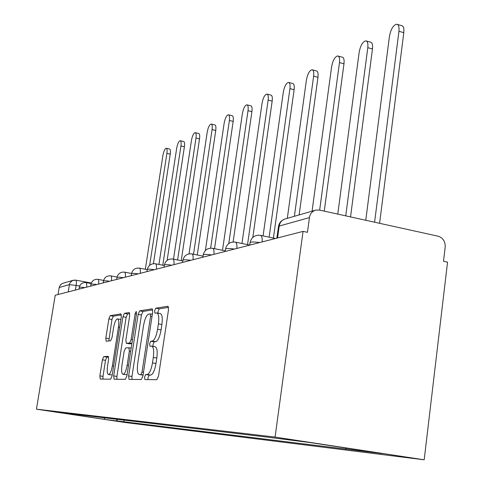<?xml version="1.0" encoding="UTF-8"?>
<svg xmlns="http://www.w3.org/2000/svg" width="484" height="484" viewBox="0 0 484 484"><rect width="100%" height="100%" fill="white"/><g stroke="black" fill="none" stroke-linecap="round" stroke-linejoin="round"><path stroke-width="0.73" d="M144.528 377.042L144.873 379.559L156.81 379.692L158.528 375.989L168.529 309.7L167.996 306.233L155.775 308.211L154.626 310.813L154.965 313.172L156.822 312.93C158.685 313.686 159.218 317.335 158.407 323.881L157.584 329.277C156.302 336.295 154.523 340.24 152.26 341.111L150.742 341.238L149.598 343.797L149.937 346.235L151.698 346.127C153.597 346.961 154.136 350.737 153.307 357.452L152.484 362.891C151.19 369.945 149.423 373.823 147.172 374.525L145.672 374.525L144.528 377.042M151.807 346.151L155.17 346.726C157.082 347.56 157.633 351.336 156.816 358.045L155.993 363.478C154.698 370.526 152.92 374.398 150.657 375.1L149.145 375.1L147.995 377.605L147.989 379.595M168.601 307.34L159.218 308.84L158.056 311.436L158.02 313.148M156.985 312.96L160.271 313.559C162.158 314.316 162.697 317.964 161.892 324.504L161.075 329.894C159.793 336.906 158.008 340.845 155.727 341.716L154.202 341.837L153.047 344.39L153.053 346.363M103.764 356.599L102.402 359.818L99.867 375.868L100.194 379.063L110.648 379.184L112.076 375.899L121.29 317.002L120.933 313.904L110.225 315.641L108.858 318.926L105.827 338.135L106.141 341.214L110.636 340.796L112.034 337.499L113.558 327.795C114.587 322.302 115.9 319.325 117.497 318.865C118.768 319.44 119.076 322.211 118.429 327.172L112.379 365.807C111.356 371.282 110.068 374.205 108.501 374.58C107.206 373.902 106.891 371.022 107.563 365.934L108.567 359.551L108.228 356.375L103.764 356.599L106.879 357.119L105.512 360.332L102.989 376.377L102.971 379.099M36.451 409.186L55.218 295.252L303.057 231.376L275.069 437.082L36.451 409.186L125.737 422.586L424.19 459.8L447.549 262.153L443.507 261.287L445.189 247.118C445.359 241.48 443.029 237.85 438.189 236.216L319.434 210.068L315.804 210.098C312.271 211.151 310.147 213.65 309.439 217.606L279.201 226.052L278.445 226.73M128.623 375.929L129.059 379.383L141.316 379.523L142.937 375.959L152.678 312.15L152.212 308.804L139.67 310.837L138.128 314.4L128.623 375.929L131.969 376.473L131.999 379.42M125.368 379.347L114.061 379.22L113.686 375.899L122.924 316.748L124.376 313.336L129.282 312.543L129.67 315.707L125.888 340.022L126.288 343.277L129.621 343.005L131.134 339.538L135.103 313.88L136.222 311.406L136.512 313.656L126.881 375.929L125.368 379.347M58.026 294.526L59.278 287.048L60.815 284.435L62.672 283.328L73.011 280.333M303.057 231.376L307.449 232.308L309.439 217.606M275.069 437.082L424.19 459.8M116.317 419.204L117.558 420.977L104.822 419.41L60.936 412.822L72.249 414.171L65.824 413.209L267.337 437.137L310.165 442.57L382.735 453.623L346.302 449.134L345.509 447.948M117.558 420.977L346.302 449.134M124.079 420.124L123.801 421.915M104.036 417.746L104.822 419.41M152.762 309.875L142.986 311.442L141.437 314.993L131.969 376.473M140.905 374.537L142.03 372.045L150.566 316.24L150.24 313.898L148.618 314.134C146.446 315.126 144.746 318.986 143.518 325.732L137.74 363.333C136.905 369.909 137.408 373.642 139.235 374.525L143.095 374.894M142.477 375.046L139.368 374.537M129.766 313.559L127.582 313.91L126.124 317.322L116.916 376.425L116.922 379.25M129.476 343.821L131.872 343.658M121.944 365.396C121.26 370.684 121.623 373.678 123.027 374.386C124.715 374.005 126.094 370.962 127.153 365.263L129.349 351.063L128.883 347.742L125.61 347.972L124.122 351.39L121.944 365.396M123.027 374.386L127.074 374.676M108.628 357.035L106.879 357.119M108.501 374.58L112.221 374.967M120.897 319.5L117.588 318.883M121.393 314.902L113.323 316.191L111.943 319.47L108.84 340.966M374.592 222.216L398.949 31.297C399.379 26.826 398.574 24.454 396.547 24.2C393.165 25.277 390.8 29.312 389.445 36.3L365.771 220.274M397.521 24.472L401.375 25.555C403.42 25.815 404.231 28.181 403.801 32.652L379.595 223.318M345.739 215.864L367.798 47.686C368.233 43.372 367.525 41.086 365.668 40.819C362.619 41.805 360.453 45.605 359.17 52.224L337.778 214.109M366.479 41.043L370.308 42.084C372.178 42.356 372.898 44.643 372.468 48.951L350.537 216.917M319.652 210.117L339.484 62.575C339.919 58.419 339.29 56.205 337.59 55.932C334.825 56.84 332.835 60.433 331.619 66.713L312.071 211.181M338.268 56.114L342.055 57.124C343.767 57.396 344.408 59.611 343.979 63.767L324.256 211.133M294.387 216.3L313.632 76.176C314.068 72.158 313.505 70.017 311.938 69.738C309.421 70.579 307.588 73.985 306.433 79.963L287.308 218.344M312.519 69.89L316.246 70.864C317.825 71.142 318.393 73.284 317.964 77.295L299.13 214.926M269.134 237.154L289.934 88.639C290.37 84.76 289.868 82.679 288.422 82.401C286.123 83.181 284.417 86.418 283.322 92.117L263.078 235.889M288.912 82.522L292.584 83.46C294.036 83.738 294.544 85.819 294.115 89.697L273.412 238.055M247.536 244.638L268.136 100.103C268.572 96.346 268.118 94.332 266.781 94.053C264.669 94.779 263.084 97.865 262.038 103.316L241.958 243.488M267.204 94.156L270.798 95.058C272.147 95.336 272.607 97.357 272.171 101.108L252.817 237.378M228.775 243.555L248.014 110.691C248.449 107.049 248.044 105.088 246.804 104.81C244.856 105.494 243.379 108.44 242.375 113.655L222.501 250.301M247.161 104.901L250.688 105.766C251.94 106.044 252.346 108.005 251.916 111.641L233.113 241.97M210.631 248.135L229.386 120.492C229.815 116.959 229.452 115.053 228.297 114.775C226.494 115.422 225.114 118.241 224.153 123.245L205.379 250.506M228.605 114.853L232.06 115.688C233.221 115.966 233.591 117.866 233.161 121.399L214.527 248.679M193.527 254.239L212.083 129.591C212.512 126.161 212.186 124.309 211.109 124.031C209.439 124.642 208.144 127.346 207.219 132.15L189.032 253.876M211.375 124.098L214.751 124.902C215.84 125.181 216.173 127.032 215.749 130.456L197.266 254.989M177.61 259.981L195.978 138.061C196.401 134.727 196.111 132.931 195.1 132.652C193.552 133.227 192.329 135.829 191.44 140.451L173.49 259.164M195.336 132.707L198.64 133.481C199.656 133.759 199.952 135.562 199.529 138.89L181.234 260.695M162.781 265.196L180.949 145.968C181.367 142.726 181.107 140.971 180.163 140.705C178.711 141.249 177.561 143.748 176.702 148.201L158.94 264.445M180.369 140.753L183.593 141.497C184.543 141.77 184.815 143.524 184.398 146.761L167.137 260.368M149.659 265.28L166.889 153.361C167.301 150.209 167.065 148.503 166.181 148.237C164.826 148.751 163.737 151.159 162.914 155.455L145.339 269.267M166.363 148.273L169.515 148.993C170.41 149.266 170.646 150.972 170.235 154.124L153.416 263.677M79.709 285.911L69.4 284.634L59.187 287.484M75.377 290.055L76.157 285.251C76.593 282.172 76.466 280.466 75.782 280.139L72.57 280.502L70.21 282.523L69.49 284.187L68.214 291.906M259.654 242.563C254.33 241.825 251.129 241.812 250.053 242.526L250.022 242.756M249.683 245.134L250.053 242.526C251.432 237.245 254.838 234.837 260.265 235.303C261.79 235.647 262.419 237.856 262.159 241.915M234.474 249.054C229.452 248.352 226.464 248.322 225.508 248.964L225.477 249.151M211.641 254.935C206.898 254.269 204.097 254.227 203.232 254.808L203.213 254.959M190.847 260.295C186.352 259.666 183.714 259.612 182.934 260.132L182.916 260.253M171.826 265.196C167.555 264.597 165.062 264.53 164.354 265.008L164.342 265.111M154.366 269.697C150.294 269.122 147.935 269.05 147.293 269.485L147.275 269.57M138.279 273.847C134.395 273.291 132.15 273.218 131.557 273.617L131.551 273.684M123.408 277.677C119.693 277.151 117.558 277.066 117.013 277.435L117.001 277.495M109.62 281.234C106.063 280.726 104.024 280.641 103.522 280.974L103.509 281.029M96.806 284.538C93.388 284.048 91.446 283.957 90.974 284.271L90.968 284.314M84.857 287.617C81.572 287.145 79.715 287.054 79.273 287.345L79.267 287.375M225.145 251.456L225.508 248.964C226.821 243.954 230.057 241.661 235.212 242.097C236.591 242.436 237.148 244.547 236.87 248.437M202.881 257.192L203.232 254.808C204.496 250.034 207.576 247.856 212.482 248.268C213.74 248.594 214.224 250.621 213.94 254.342M182.589 262.425L182.934 260.132C184.144 255.582 187.084 253.501 191.773 253.888C192.922 254.203 193.346 256.151 193.049 259.726M164.022 267.21L164.354 265.008C165.516 260.658 168.335 258.662 172.818 259.031C173.871 259.339 174.252 261.209 173.95 264.651M146.961 271.609L147.293 269.485C148.406 265.317 151.111 263.411 155.412 263.756C156.38 264.052 156.713 265.861 156.405 269.171M131.243 275.656L131.557 273.617C132.634 269.612 135.236 267.779 139.362 268.112C140.257 268.402 140.554 270.145 140.245 273.339M116.698 279.407L117.013 277.435C118.048 273.587 120.552 271.827 124.527 272.141C125.356 272.419 125.616 274.101 125.308 277.187M103.219 282.88L103.522 280.974C104.52 277.272 106.94 275.571 110.763 275.874C111.538 276.146 111.768 277.774 111.453 280.756M90.677 286.117L90.974 284.271C91.942 280.702 94.277 279.062 97.968 279.347C98.688 279.613 98.887 281.186 98.579 284.078M78.983 289.129L79.273 287.345C80.211 283.896 82.468 282.311 86.037 282.589C86.709 282.844 86.884 284.368 86.575 287.169M277.55 237.946L279.201 226.052C279.891 222.301 281.924 219.924 285.306 218.925C281.531 220.057 279.262 222.561 278.488 226.433L276.86 238.128M75.655 280.151L73.417 280.218M150.657 375.1L147.172 374.525M155.993 363.478L152.484 362.891M156.816 358.045L153.307 357.452M154.202 341.837L150.742 341.238M155.727 341.716L152.26 341.111M161.075 329.894L157.584 329.277M161.892 324.504L158.407 323.881M159.218 308.84L155.775 308.211M149.145 375.1L145.672 374.525M141.437 314.993L138.128 314.4M142.986 311.442L139.67 310.837M143.494 372.287L142.03 372.045M152.012 316.5L150.566 316.24M152.351 314.291L150.324 313.928M116.916 376.425L113.686 375.899M126.124 317.322L122.924 316.748M127.582 313.91L124.376 313.336M129.609 343.84L126.342 343.277M131.914 343.398L129.621 343.005M132.477 339.768L131.134 339.538M136.44 314.122L135.103 313.88M128.496 365.487L127.153 365.263M130.692 351.293L129.349 351.063M131.182 348.135L129.016 347.76M113.625 366.013L112.379 365.807M119.663 327.39L118.429 327.172M108.924 338.673L105.827 338.135M111.943 319.47L108.858 318.926M113.323 316.191L110.225 315.641M102.989 376.377L99.867 375.868M105.512 360.332L102.402 359.818M403.801 32.652L398.949 31.297M372.468 48.951L367.798 47.686M343.979 63.767L339.484 62.575M317.964 77.295L313.632 76.176M294.115 89.697L289.934 88.639M272.171 101.108L268.136 100.103M251.916 111.641L248.014 110.691M233.161 121.399L229.386 120.492M215.749 130.456L212.083 129.591M199.529 138.89L195.978 138.061M184.398 146.761L180.949 145.968M170.235 154.124L166.889 153.361M275.475 238.485L260.61 235.375M249.69 245.079L235.496 242.157M225.229 250.851L212.718 248.316M203.038 256.139L191.966 253.925M182.801 261.003L172.982 259.061M164.282 265.492L155.552 263.786M147.269 269.636L139.483 268.136M131.581 273.49L124.624 272.159M117.08 277.072L110.854 275.892M103.636 280.418L98.046 279.365M91.137 283.539L86.104 282.602M75.843 280.151L91.313 283.037M285.306 218.925L315.157 210.286M152.351 314.279L150.24 313.898M142.659 375.088L139.235 374.525M129.555 343.84L126.288 343.277M131.182 348.123L128.938 347.742"/></g></svg>
